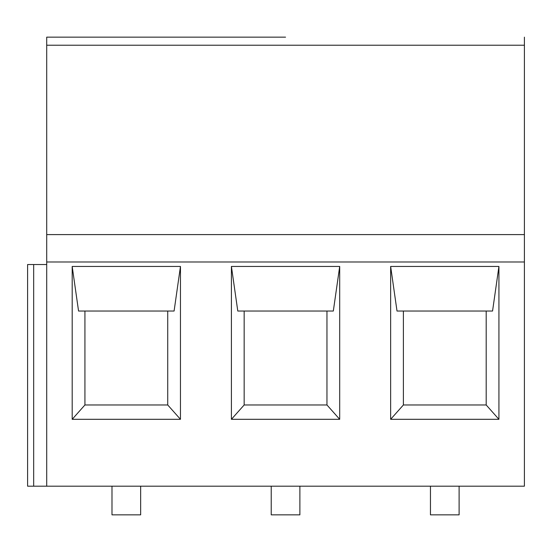 <?xml version="1.0" encoding="UTF-8"?>
<svg xmlns="http://www.w3.org/2000/svg" width="552" height="552" viewBox="0 0 552 552"><rect width="100%" height="100%" fill="white"/><g stroke="black" fill="none" stroke-linecap="round" stroke-linejoin="round"><path stroke-width="0.83" d="M524.4 234.6L46.706 234.6L46.706 45.216L524.4 45.216L524.4 486.188L27.6 486.188L27.6 264.532L46.706 264.532M285.556 37.157L46.706 37.157L285.556 37.157M46.706 45.216L46.706 37.157M524.4 45.216L524.4 37.157M46.706 486.188L46.706 234.6M180.463 419.306L167.725 404.975L84.925 404.975L72.188 419.306L72.188 266.443L180.463 266.443L180.463 419.306L72.188 419.306M84.925 404.975L84.925 311.031M180.463 266.443L174.094 311.031L78.556 311.031L72.188 266.443M167.725 311.031L167.725 404.975M111.994 486.188L111.994 514.843L140.656 514.843L140.656 486.188M339.694 419.306L326.957 404.975L244.156 404.975L231.412 419.306L231.412 266.443L339.694 266.443L339.694 419.306L231.412 419.306M244.156 404.975L244.156 311.031M339.694 266.443L333.325 311.031L237.788 311.031L231.412 266.443M326.957 311.031L326.957 404.975M498.925 419.306L486.188 404.975L403.388 404.975L390.643 419.306L390.643 266.443L498.925 266.443L498.925 419.306L390.643 419.306M403.388 404.975L403.388 311.031M498.925 266.443L492.556 311.031L397.012 311.031L390.643 266.443M486.188 311.031L486.188 404.975M430.457 486.188L430.457 514.843L459.112 514.843L459.112 486.188M271.225 486.188L271.225 514.843L299.888 514.843L299.888 486.188M524.4 261.986L46.706 261.986M33.672 486.188L33.672 264.532"/></g></svg>
